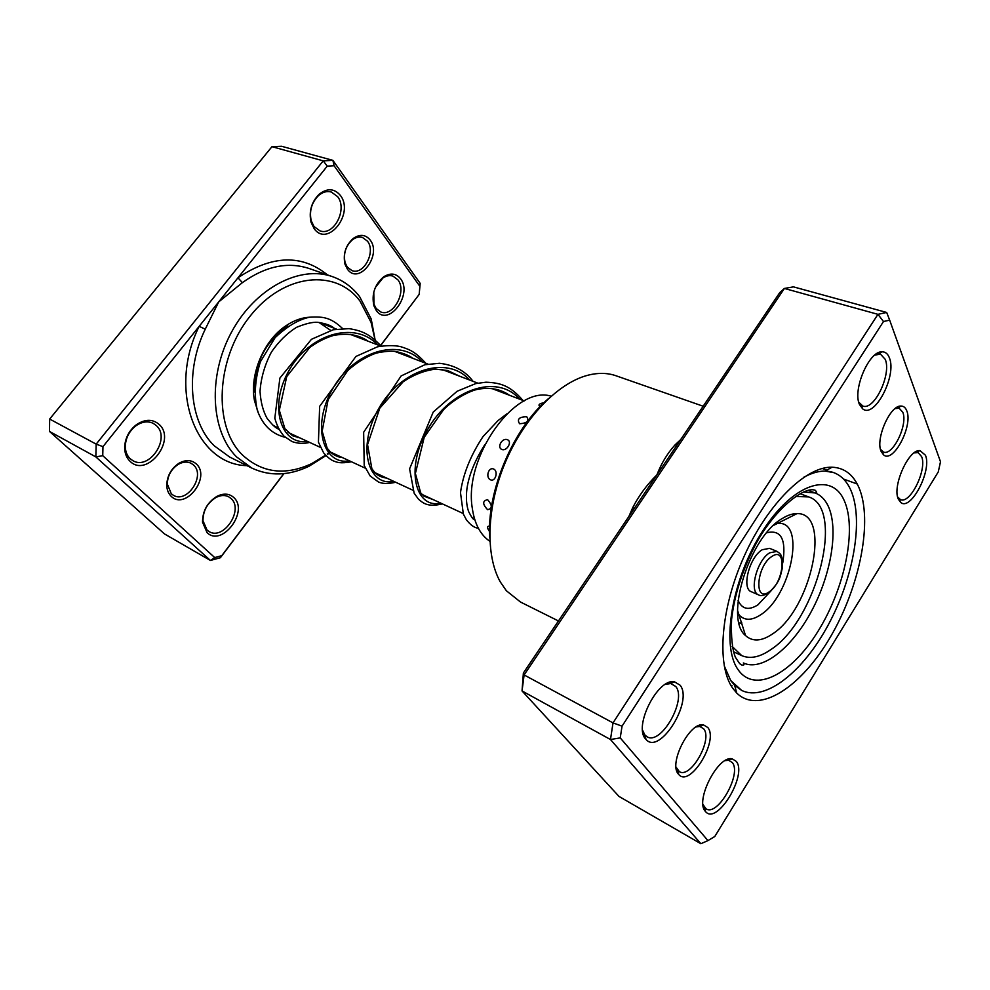 <?xml version="1.0" encoding="UTF-8"?>
<svg xmlns="http://www.w3.org/2000/svg" width="990" height="990" viewBox="0 0 990 990"><rect width="100%" height="100%" fill="white"/><g stroke="black" fill="none" stroke-linecap="round" stroke-linejoin="round"><path stroke-width="1.49" d="M380.643 345.399L419.166 294.401L419.921 286.395L334.1 165.763L327.257 166.122L237.971 277.794L242.377 282.645L218.679 301.938L205.252 329.187C184.771 371.213 189.548 422.037 214.236 445.809L229.668 457.034L251.868 468.097L236.486 456.848C210.722 431.244 207.628 376.101 231.512 332.145C255.172 288.028 300.119 264.862 332.652 276.717C343.406 280.578 352.39 287.224 359.618 296.641L371.2 318.99L375.915 344.198M370.173 240.026C382.214 255.197 358.875 285.541 347.478 269.268L345.027 264.355C342.837 254.096 345.584 245.446 353.294 238.404C359.927 233.925 365.558 234.469 370.173 240.026M347.304 267.139L351.957 270.604C363.664 275.443 376.101 251.794 367.476 241.176L362.513 237.476C359.197 236.499 355.843 237.254 352.465 239.753C345.634 245.99 343.196 253.675 345.139 262.783L347.304 267.139M196.342 463.988C211.192 477.131 185.415 510.63 171.233 496.337C168.424 493.639 166.939 489.976 166.753 485.335C167.05 475.943 171.121 468.592 178.967 463.246C185.749 459.521 191.54 459.768 196.342 463.988M171.295 493.787L173.411 495.322C187.06 503.749 205.734 475.608 193.595 465.077L191.095 463.271C187.135 461.365 182.828 461.761 178.163 464.421C171.196 469.161 167.582 475.695 167.322 484.023L171.295 493.787M159.217 424.487C176.789 440.117 146.953 478.22 130.074 461.328C126.299 457.702 124.492 452.752 124.666 446.515C125.383 437.493 129.356 430.167 136.583 424.562C145.221 418.968 152.769 418.943 159.217 424.487M130.197 458.754L132.895 460.684C149.304 470.609 170.862 438.261 156.408 425.638L153.153 423.299C147.745 420.837 142.04 421.641 136.038 425.712C129.554 430.749 125.978 437.32 125.334 445.426C125.186 451.032 126.807 455.474 130.197 458.754M233.801 497.549C249.257 511.224 221.847 547.507 207.071 532.62L202.517 522.2C202.566 510.927 207.405 502.289 217.058 496.275C223.703 493.07 229.284 493.49 233.801 497.549M207.083 530.108L209.138 531.605C223.53 540.689 243.998 509.763 231.128 498.589L228.641 496.77C224.866 494.901 220.671 495.124 216.055 497.45C207.393 502.858 203.037 510.617 202.987 520.74L207.083 530.108M340.399 195.451C354.606 213.444 327.665 247.847 314.139 228.653L311.021 222.193C308.756 211.34 311.479 202.01 319.176 194.201C327.331 187.952 334.41 188.372 340.399 195.451M314.003 226.524L319.918 230.843C333.828 236.288 347.799 209.249 337.639 196.663L331.279 191.998C326.935 190.847 322.69 192.023 318.532 195.55C311.615 202.579 309.177 210.957 311.207 220.708L314.003 226.524M400.579 278.784C413.164 294.624 388.266 327.591 376.336 310.588L373.923 305.848C371.423 294.117 374.74 284.402 383.873 276.693C390.567 272.634 396.136 273.327 400.579 278.784M373.787 292.099L373.973 304.202L376.138 308.472L380.742 311.961C393.228 317.394 407.199 291.258 397.943 279.885L392.993 276.123C389.738 275.096 386.372 275.727 382.907 278.017L375.371 287.459M273.017 425.354L278.079 427.804M374.963 339.582L371.101 322.455L359.989 301.071C336.018 268.451 283.858 273.178 250.049 316.218C215.832 358.825 212.974 426.034 242.092 454.633C261.83 472.923 284.959 475.955 311.454 463.741L325.561 455.202M327.48 274.911C301.814 254.071 271.965 255.036 237.971 277.794L102.972 446.639L102.737 455.672L95.857 456.91L49.5 431.442L164.501 533.932L210.412 560.451L95.857 456.91L96.166 444.139L49.661 419.055L49.5 431.442M283.92 473.641L220.386 557.729L210.412 560.451L214.731 557.58L221.797 555.662L283.746 473.653M419.166 294.401L380.717 345.498M102.972 446.639L96.166 444.139L323.21 160.85L332.887 160.368L281.618 146.285L271.965 146.681L49.661 419.055M334.1 165.763L332.887 160.368L420.181 283.387L419.921 286.395M327.257 166.122L323.21 160.85L271.965 146.681M102.737 455.672L214.731 557.58M330.4 452.022L327.69 454.286M325.97 455.647L309.041 466.228C288.894 475.831 269.837 476.462 251.868 468.097M258.625 413.857L254.467 400.604C249.356 374.554 263.872 340.164 286.098 325.661C293.956 320.401 301.876 317.58 309.87 317.184M327.269 453.927L329.942 451.811M330.697 330.4L318.854 322.394M287.991 326.106L284.377 328.358C263.897 344.161 253.935 365.384 254.504 392.028M221.797 555.662L220.386 557.729M246.968 465.659C196.317 464.817 167.112 390.493 199.163 326.329L205.252 329.187M678.472 774.168C668.151 763.847 689.844 721.376 703.531 724.915L707.788 727.514C719.062 740.607 689.857 788.176 678.732 774.465L678.472 774.168M676.059 767.114L679.338 771.643C690.649 779.093 713.048 739.431 703.667 728.788L699.868 726.487L696.193 726.92M881.174 451.514C875.135 439.251 890.134 404.96 901.048 406.049C903.647 406.073 905.553 407.645 906.753 410.788C913.287 425.65 893.289 463.753 883.538 454.843L881.174 451.514M880.494 449.336L883.439 452.034C892.782 456.316 908.214 424.45 902.769 412.211L899.155 408.214L895.084 408.61M732.575 688.038C716.364 665.008 720.633 608.12 744.356 555.823C767.943 503.44 806.058 466.302 832.046 467.206C844.148 467.713 853.058 474.371 858.763 487.179C873.192 520.183 860.001 586.278 830.672 636.521C801.554 686.961 759.144 715.003 736.721 693.049L732.575 688.038M850.719 489.951C846.747 481.152 841.079 475.373 833.691 472.614L825.091 471.092C818.544 471.017 811.441 473.071 803.769 477.267C815.166 471.116 825.14 469.569 833.691 472.614C841.079 475.373 846.747 481.152 850.719 489.951C863.911 519.564 853.627 577.764 828.444 624.554C803.41 671.43 765.654 701.898 741.745 690.463C765.654 701.898 803.41 671.43 828.444 624.554C853.627 577.764 863.911 519.564 850.719 489.951M724.21 665.775L730.719 680.551L734.654 685.352L741.745 690.463L730.719 680.551L724.21 665.775M898.326 499.133C891.99 486.424 908.597 449.114 919.933 450.561L925.452 455.239C932.196 470.584 910.59 511.719 900.591 502.338L898.326 499.133M897.658 496.955L900.516 499.628C910.268 504.343 927.333 469.421 921.603 456.576L918.077 452.616L914.092 452.9M705.363 811.367C694.671 800.823 718.22 754.924 732.204 758.835L736.263 761.372C747.747 774.712 716.896 825.672 705.585 811.627L705.363 811.367M702.987 804.585L706.13 808.88C717.787 816.738 742.03 773.598 732.291 762.56L728.628 760.295L725.175 760.617M645.616 738.973C633.216 726.573 657.855 677.89 674.45 681.801L680.043 685.154C693.668 701.168 659.526 755.927 645.938 739.332L645.616 738.973M642.572 730.187L644.799 734.877L647.039 736.758C660.998 745.705 687.171 699.633 675.762 686.515L670.7 683.508L665.292 684.399M859.518 404.526C852.378 389.961 869.022 350.93 882.003 351.809C885.369 351.772 887.832 353.776 889.391 357.823C897.138 375.705 874.343 419.203 862.575 408.759L859.518 404.526M858.751 402.163L862.81 406.024C874.145 410.937 891.755 374.195 885.233 359.345L880.506 354.185L874.813 355.064M703.172 406.234L616.015 375.767C607.414 372.772 597.923 372.624 587.565 375.321C557.741 383.13 524.069 417.941 505.346 462.342C486.585 506.744 485.137 555.155 500.334 581.971L506.373 590.758L520.505 602.044L558.459 620.965M634.367 508.328L632.709 507.672C639.033 495.396 647.089 484.481 656.89 474.903L779.798 292.533L784.402 288.449L877.944 314.337L886.681 312.456L889.663 320.141L883.501 321.515L622.054 726.153L620.235 737.896L707.949 840.597L714.78 836.501L938.285 471.884L940.5 461.748L889.663 320.141M886.681 312.456L793.46 286.865L784.402 288.449L524.106 674.945L522.039 690.946L618.998 796.43L700.858 843.715L610.484 739.518L613.02 722.898L877.944 314.337L883.501 321.515M676.851 445.29L675.007 444.943C667.458 453.259 661.419 463.258 656.89 474.903L523.376 673.027L522.039 690.946L610.484 739.518L620.235 737.896M523.376 673.027L524.106 674.945L613.02 722.898L622.054 726.153M489.765 537.978C486.399 491.535 513.043 428.423 548.658 398.438M707.949 840.597L700.858 843.715M489.629 526.185C487.439 525.913 487.006 527.051 488.33 529.625L489.567 531.642M487.6 499.653C482.415 500.804 482.402 504.145 487.563 509.664C492.476 508.687 492.488 505.346 487.6 499.653M493.602 469.025C488.417 466.711 485.31 477.737 490.545 479.816C495.458 482.167 498.601 471.054 493.602 469.025M507.437 439.721C502.276 437.432 496.572 447.356 501.843 449.448C506.806 451.613 512.535 441.589 507.437 439.721M526.717 416.716C519.156 416.877 516.78 419.228 519.577 423.745C527.076 423.262 529.452 420.923 526.717 416.716M543.943 402.757L541.567 403.276C538.77 404.143 538.263 405.269 540.045 406.655M551.133 396.198C515.505 384.689 463.431 457.095 472.317 508.365C474.581 523.957 480.435 534.947 489.889 541.307M777.051 551.393L769.614 548.349L762.213 549.747C749.43 557.048 741.312 588.654 751.311 591.723L758.674 594.928C748.725 591.884 756.917 560.179 769.676 552.816L777.051 551.393C779.947 553.979 782.719 553.249 782.508 567.307C780.33 575.697 780.726 581.217 768.933 592.589C764.119 595.51 760.704 596.289 758.674 594.928M732.192 646.47L741.72 655.603C750.284 659.291 760.209 657.15 771.482 649.155C816.874 619.381 845.274 508.204 808.694 496.918L800.068 493.688M808.694 496.918L795.515 496.46M782.409 518.426C749.393 536.729 723.987 618.663 745.532 635.555C752.623 641.966 761.706 641.371 772.769 633.761C811.478 608.974 832.07 512.3 797 513.624C792.52 513.55 787.656 515.159 782.409 518.426M733.392 651.68L741.72 655.603M332.652 276.717L309.226 268.538C287.781 261.471 265.493 266.174 242.377 282.645M628.86 516.508L632.709 507.672M675.007 444.943L680.724 439.548M808.224 490.384L815.116 492.946C817.134 493.243 817.171 492.352 815.191 490.26C803.274 485.533 769.935 513.105 751.905 551.875C740.891 574.881 734.122 597.44 731.573 619.554C730.942 636.867 732.229 649.452 735.422 657.31L739.617 663.585L741.485 664.896C743.985 665.552 744.616 664.909 743.354 662.966C762.127 671.752 791.864 648.079 811.515 611.139C831.278 574.274 838.889 528.598 828.098 505.89C824.992 499.393 820.66 495.087 815.116 492.946L803.496 492.005M844.148 500.396C857.192 528.846 844.878 588.011 818.198 631.001C791.752 674.289 754.405 694.2 737.822 669.277C720.77 645.096 732.216 577.801 762.906 530.628C793.361 483.083 831.551 471.302 844.148 500.396M769.094 591.921C784.117 582.64 787.335 545.762 771.965 556.417C756.496 565.736 753.675 603.306 769.094 591.921M737.686 612.958L739.839 615.718C745.26 620.73 752.214 620.408 760.716 614.74C790.651 596.178 806.009 521.916 778.808 523.388L775.343 523.772M738.107 600.472C742.067 609.246 748.675 610.694 757.944 604.841L770.925 590.956M782.756 562.926C786.444 539.34 781.085 529.291 766.681 532.781M739.06 622.92L741.918 622.982M307.383 441.367C281.766 445.71 268.018 407.41 288.758 370.928C308.868 334.199 354.63 320.117 377.735 344.904M349.359 460.808C323.965 465.696 310.91 426.826 332.368 389.342C353.195 351.586 399.391 336.773 422.371 361.969M393.698 481.338C368.589 486.845 356.338 447.406 378.564 408.833C400.17 370.025 446.762 354.408 469.569 380.012M440.612 503.056C415.874 509.256 404.539 469.235 427.593 429.536C450.029 389.59 496.98 373.094 519.564 399.118M524.23 400.913L491.671 388.451M477.774 383.142L441.775 369.381M427.928 364.085L394.713 351.388M380.903 346.116L350.25 334.385M336.501 329.125L319.077 322.468M474.495 518.748L472.069 517.621M463.122 513.476L422.025 494.443M412.706 490.137L374.802 472.589M365.223 468.146L330.202 451.935M320.426 447.406L288.016 432.395M371.101 322.455L371.2 318.99M311.454 463.741L309.041 466.228M254.9 398.784L254.467 400.604M284.377 328.358L286.098 325.661M373.973 304.202L373.923 305.848M382.907 278.017L383.873 276.693M311.207 220.708L311.021 222.193M318.532 195.55L319.176 194.201M202.987 520.74L202.517 522.2M216.055 497.45L217.058 496.275M125.334 445.426L124.666 446.515M136.038 425.712L136.583 424.562M167.322 484.023L166.753 485.335M178.163 464.421L178.967 463.246M345.139 262.783L345.027 264.355M352.465 239.753L353.294 238.404M699.868 726.487L703.531 724.915M897.67 408.004L901.048 406.049M897.955 407.843L896.742 407.447M700.252 726.326L698.841 725.596M825.091 471.092L832.046 467.206M916.616 452.368L919.933 450.561M728.628 760.295L732.204 758.835M670.7 683.508L674.45 681.801M878.563 353.962L882.003 351.809M728.999 760.147L727.65 759.441M671.208 683.286L669.45 682.407M916.901 452.22L915.725 451.824M878.934 353.727L877.4 353.269M826.811 470.139L822.195 468.48L826.811 470.139M731.994 685.711L730.756 685.105L731.994 685.711M857.216 483.999L843.529 479.049M644.948 735.632L643.451 734.827M704.62 808.026L703.457 807.382M861.114 405.133L862.575 408.759M645.072 735.199L645.938 739.332M704.707 807.729L705.585 811.627M899.242 498.911L900.591 502.338M734.654 685.352L736.721 693.049M677.742 770.765L676.541 770.109M882.14 451.329L883.538 454.843M677.853 770.468L678.732 774.465M737.624 610.644L745.532 635.555M797 513.624L773.623 525.343M300.156 438.025L292.57 435.736L284.897 428.682L279.316 410.293L286.729 376.596L309.821 347.428C317.208 342.07 324.868 338.147 332.813 335.635C346.908 332.714 358.652 334.571 368.07 341.204M342.132 457.454C338.852 457.38 335.115 455.771 330.92 452.616L327.183 448.173L322.171 431.207L328.136 399.638L347.775 370.532C356.623 362.612 366.04 356.821 376.014 353.145C384.33 351.363 390.926 350.819 395.79 351.537C403.673 353.282 409.266 355.509 412.57 358.219M386.521 478.009C382.486 477.712 378.712 476.029 375.173 472.96L371.894 468.765L367.55 444.621L379.776 408.202L403.202 381.719C413.969 374.604 424.772 370.409 435.625 369.146L447.715 370.532L459.645 376.212M433.521 499.777L423.794 496.114L420.663 492.785L415.379 473.455L424.215 437.295L443.681 409.526C455.252 398.129 470.894 390.382 478.294 389.206C490.273 387.127 500.68 389.144 509.504 395.27M474.94 520.171C473.096 517.894 474.024 521.903 468.641 511.62C466.451 505.506 465.869 497.871 466.933 488.726C468.876 475.212 474.854 460.511 484.853 444.609M334.286 328.284C331.304 325.524 325.722 323.532 317.543 322.295C312.531 321.973 305.576 323.643 296.654 327.282C287.187 333.123 278.772 341.389 271.396 352.094C264.763 364.778 260.976 377.871 260.024 391.359C260.729 402.311 263.13 411.37 267.201 418.547C274.725 427.68 275.641 427.408 278.933 429.413M342.54 328.494C336.625 322.864 331.019 319.399 325.698 318.112C322.53 317.097 317.171 316.8 309.635 317.208C298.77 319.423 287.261 326.23 275.096 337.664L260.42 361.709C254.987 379.108 253.935 395.233 257.264 410.107C262.461 424.945 271.792 434.016 285.244 437.32M297.52 437.592L298.794 437.394M309.672 442.431C303.522 443.891 297.631 443.607 292.001 441.552L284.056 436.219C279.824 431.343 276.742 425.329 274.812 418.164L279.898 378.069L311.466 339.285L333.222 329.769L348.963 328.631C362.167 330.747 369.703 334.038 381.36 346.277M351.512 461.798C340.003 463.741 337.343 462.466 332.863 460.684C330.14 459.372 327.046 456.736 323.594 452.789L318.433 442.171L319.646 406.358L355.917 356.45L377.462 346.822C386.36 345.324 394.008 345.25 400.406 346.574C410.776 349.854 415.317 351.97 425.923 363.318M395.691 482.254C388.389 483.949 382.66 483.863 378.514 482.019L370.198 476.042L364.209 465.572L363.652 432.259L401.111 375.953L424.797 364.753L439.486 363.281C454.286 365.025 465.473 371.052 473.034 381.336M442.431 503.898C427.816 507.35 423.361 503.304 418.498 499.22L414.142 493.181L409.588 468.852L433.212 412.075L457.132 391.248L475.72 383.588L485.929 382.202C500.086 382.784 510.036 385.357 522.918 400.406M478.343 528.227C474.519 527.893 470.535 525.084 466.401 519.812L463.357 514.082L460.486 492.612C463.11 474.024 470.621 455.351 483.009 436.602L498.131 420.503L506.806 413.882"/></g></svg>
